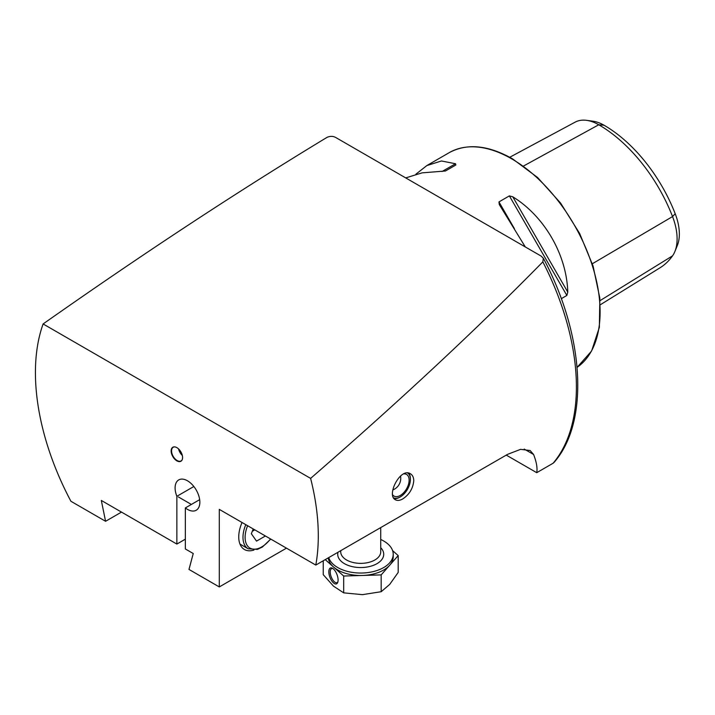 <?xml version="1.0" encoding="UTF-8"?>
<svg xmlns="http://www.w3.org/2000/svg" width="715" height="715" viewBox="0 0 715 715"><rect width="100%" height="100%" fill="white"/><g stroke="black" fill="none" stroke-linecap="round" stroke-linejoin="round"><path stroke-width="1.07" d="M121.487 512.101L105.579 521.289L70.919 501.278A200.012 115.481 60 0 1 43.106 323.949C144.072 252.976 238.739 190.771 327.113 137.316C330.321 135.984 333.244 136.073 335.88 137.584L541.139 256.086L543.32 258.231L542.837 261.869C477.388 328.551 399.98 400.722 310.614 478.389A200.012 115.481 60 0 1 315.789 565.073L219.291 509.366L219.291 586.935L286.474 548.146M193.845 486.504L176.864 496.308L176.864 544.07L101.316 500.446L105.579 521.289M253.95 550.058A27.501 15.882 -60 0 1 244.432 549.513A27.501 15.882 -60 0 1 242.045 522.495M542.837 261.869A200.012 115.481 60 0 1 553.097 463.24L536.733 472.687C537.573 468.057 536.518 461.988 533.569 454.472L530.137 450.522L520.565 449.351L507.525 454.374L315.789 565.073M553.097 463.24L553.902 462.587C589.795 422.127 584.334 334.754 543.32 258.231M536.733 472.687L506.265 455.098M176.864 544.07L185.346 539.164M176.864 447.644A8.088 4.674 60 0 1 182.584 457.546A8.088 4.674 60 0 1 182.209 459.691A8.088 4.674 60 0 1 172.816 456.581A8.088 4.674 60 0 1 174.817 446.893A8.088 4.674 60 0 1 176.864 447.644M176.864 496.308A17.5 10.108 60 0 1 178.723 479.917A17.5 10.108 60 0 1 187.473 480.784A17.5 10.108 60 0 1 198.904 496.21A17.5 10.108 60 0 1 196.223 510.233A17.5 10.108 60 0 1 185.346 507.927L185.346 548.968L193.247 553.526L188.983 569.435L219.291 586.935M310.614 478.389L43.106 323.949M199.664 499.66L185.346 507.927M413.762 480.784C413.002 488.515 409.329 494.557 402.76 498.927C399.855 500.563 397.424 500.849 395.458 499.785C385.993 495.388 400.561 467.02 410.455 473.804C412.6 475.1 413.699 477.423 413.762 480.784M525.302 246.943L499.293 204.579L498.963 201.907L509.375 195.892L512.771 196.795C544.49 216.35 566.7 254.817 567.773 292.069L566.861 295.456L561.293 298.673M415.898 174.192L426.846 165.576L441.45 160.973L455.518 163.744L455.848 164.995L445.436 171.001L422.109 172.86L405.718 177.901M509.741 157.264L575.137 122.149A48.102 27.769 60 0 1 586.622 120.343L593.012 121.219A43.767 25.275 60 0 1 604.059 125.241A116.179 67.076 60 0 1 675.201 213.74L672.547 216.573L592.351 263.746M600.359 304.742L660.07 267.768A120.504 69.57 60 0 0 672.547 255.845A48.102 27.769 -120 0 0 674.871 251.564L677.311 245.585A43.767 25.275 -120 0 0 675.201 213.74M586.622 120.343A48.102 27.769 60 0 1 598.759 124.767A120.504 69.57 60 0 1 672.547 216.573A48.102 27.769 -120 0 1 674.871 251.564M174.978 446.92A7.874 4.549 -120 0 0 173.191 447.277A7.874 4.549 -120 0 0 173.191 456.367A7.874 4.549 -120 0 0 181.065 460.916A7.874 4.549 -120 0 0 182.262 459.539M178.562 448.913A7.874 4.549 -120 0 0 182.325 455.437M265.408 535.991L256.533 541.112L251.34 533.73L253.199 528.939M252.279 531.317L254.799 529.86M252.323 531.2A12.709 7.338 120 0 0 254.236 529.538M333.119 568.693A7.499 3.334 -110.6 0 0 331.671 568.586A7.499 3.334 -110.6 0 0 330.223 571.982A7.499 3.334 -110.6 0 0 332.582 579.633A7.499 3.334 -110.6 0 0 336.935 582.636A7.499 3.334 -110.6 0 0 337.954 581.599M328.837 571.812A8.5 3.781 69.4 0 1 332.636 568.353A8.5 3.781 69.4 0 1 337.006 574.601A8.5 3.781 69.4 0 1 337.811 582.18A8.5 3.781 69.4 0 1 332.654 582.046A8.5 3.781 69.4 0 1 328.837 571.812M325.227 559.622L343.683 576.031L343.683 592.851L333.467 586.13L323.243 574.672L323.243 560.766M328.739 557.602A32.506 18.769 0 0 0 333.467 564.493A32.506 18.769 0 0 0 369.959 572.268A32.506 18.769 0 0 0 393.223 554.277A32.506 18.769 0 0 0 380.729 539.485M343.683 576.031L362.425 575.468A32.506 18.769 180 0 1 333.467 566.941A32.506 18.769 180 0 1 328.283 557.861M362.425 575.468L381.167 574.896L389.684 565.243A32.506 18.769 180 0 1 362.425 575.468M393.223 554.277L393.223 556.726A32.506 18.769 180 0 1 389.684 565.243L398.201 555.591L392.598 550.613M398.201 555.591L398.201 572.411L389.684 584.432L381.167 591.716L362.425 594.657L343.683 592.851M381.167 574.896L381.167 591.716M403.886 473.848A12.504 7.222 -60 0 1 406.531 474.42A12.504 7.222 -60 0 1 406.531 488.863A12.504 7.222 -60 0 1 394.036 496.076A12.504 7.222 -60 0 1 392.66 494.816M408.676 473.142A14.997 8.66 -60 0 1 410.392 478.844A14.997 8.66 -60 0 1 410.392 479.13M400.043 497.068A14.997 8.66 -60 0 1 399.792 497.211A14.997 8.66 -60 0 1 394.09 498.587M407.702 473.035A14.3 8.258 -60 0 1 410.392 479.416A14.3 8.258 -60 0 1 400.284 496.925A14.3 8.258 -60 0 1 393.625 497.881M511.708 158.855A125.009 72.17 60 0 1 592.547 266.311A125.009 72.17 60 0 1 577.103 367.358L591.591 351.029L599.358 327.327L599.849 298.218L593.084 266.06L579.642 233.474L560.631 203.123L537.609 177.526L512.449 158.784C488.113 145.082 467.029 143.045 449.199 152.661A125.009 72.17 60 0 1 511.708 158.855M604.059 125.241L598.759 124.767L523.559 166.005M672.547 255.845L600.073 300.622M514.371 228.594L498.963 201.907M566.861 295.456L509.375 195.892M567.773 292.069L512.771 196.795M455.518 163.744L442.04 171.52M533.569 454.472L524.211 449.065M247.622 525.722A23.506 13.567 120 0 0 249.973 548.092A23.506 13.567 120 0 0 270.52 538.94M239.954 544.044L248.159 548.78A24.998 14.434 -60 0 1 245.79 524.667M380.729 547.717A23.005 13.281 180 0 1 372.676 565.619A23.005 13.281 180 0 1 341.43 561.507A23.005 13.281 180 0 1 337.989 552.257M340.724 550.675L340.724 551.828A20.002 11.547 0 0 0 343.951 558.111A20.002 11.547 0 0 0 366.402 562.893A20.002 11.547 0 0 0 380.729 551.828L380.729 527.581M426.846 165.576L449.199 152.661M178.393 496.952L191.379 504.441M270.77 539.083L262.396 547.011L257.418 549.397L248.159 548.78M410.392 479.416L410.392 478.844M400.284 496.925L399.792 497.211M392.821 489.945A12.504 12.504 0 0 0 400.543 475.993"/></g></svg>
